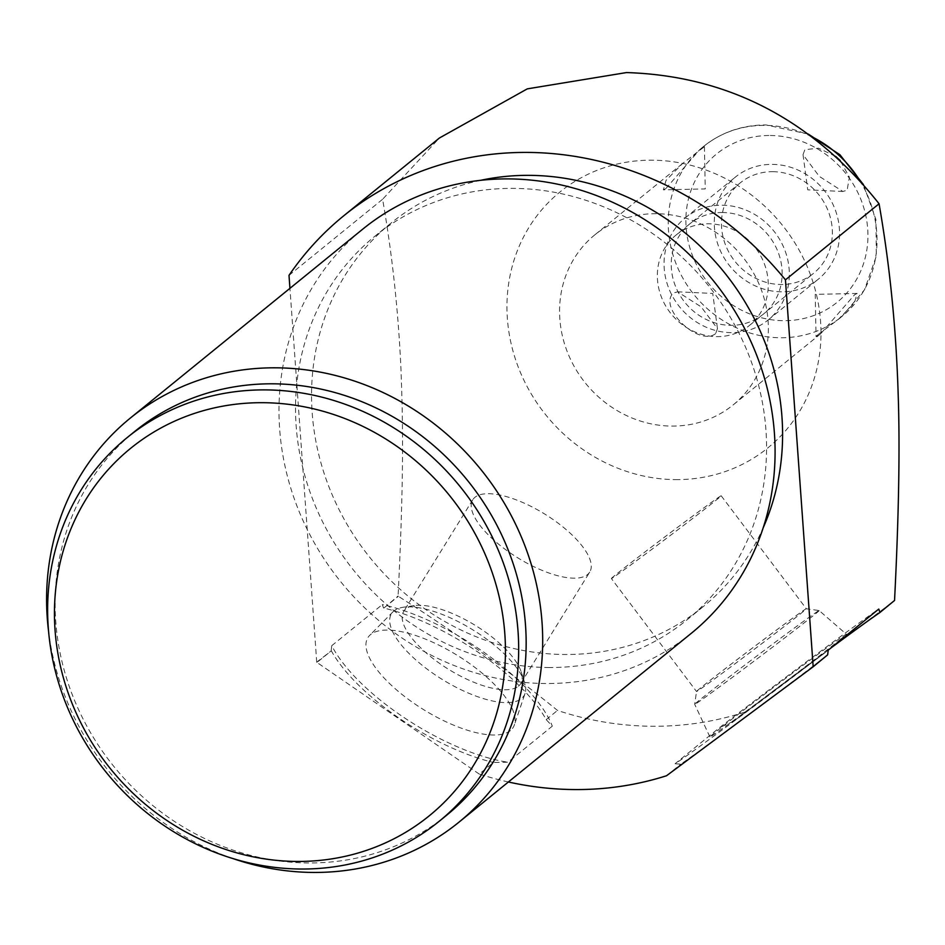 <?xml version="1.0" encoding="UTF-8"?>
<svg xmlns="http://www.w3.org/2000/svg" width="945" height="945" viewBox="0 0 945 945"><rect width="100%" height="100%" fill="white"/><g stroke="black" fill="none" stroke-linecap="round" stroke-linejoin="round"><path stroke-width="0.71" stroke-dasharray="4.72 3.54" d="M675.415 479.611A164.855 151.613 -129.1 0 0 820.567 321.312A164.855 151.613 -129.1 0 0 652.522 160.189A164.855 151.613 -129.1 0 0 507.37 318.489A164.855 151.613 -129.1 0 0 675.415 479.611M656.362 213.712A109.608 100.808 -129.1 0 0 594.83 234.844A109.608 100.808 -129.1 0 0 567.744 352.957A109.608 100.808 -129.1 0 0 671.576 426.089A109.608 100.808 -129.1 0 0 733.107 404.956A109.608 100.808 -129.1 0 0 760.193 286.843A109.608 100.808 -129.1 0 0 656.362 213.712M830.69 648.14A131.532 2.067 -37 0 0 733.485 721.318L894.324 600.796M744.802 712.128C714.739 721.803 683.743 726.516 651.802 726.256C619.861 725.937 588.428 720.669 557.515 710.439C507.335 669.721 454.273 631.673 398.341 596.307L398.093 595.988C403.078 494.176 403.68 433.672 400.81 365.762C398.093 308.791 392.033 253.295 382.607 199.277L439.449 137.982M289.005 275.361L382.607 199.277M828.222 650.16A131.532 2.067 -37 0 1 675.096 763.725L719.476 727.662A131.532 2.067 -37 0 1 878.767 609.064M841.204 638.749A85.404 1.335 143 0 1 765.166 697.032A85.404 1.335 143 0 1 709.931 736.994A85.404 1.335 143 0 1 715.093 732.458A85.404 1.335 143 0 1 790.906 674.352A85.404 1.335 143 0 1 846.354 634.201A85.404 1.335 143 0 1 841.204 638.749M508.386 781.987A328.825 302.424 50.9 0 1 479.233 774.061L493.479 762.485L507.926 762.213L552.305 726.15L546.198 719.629A131.532 49.187 31.7 0 0 383.859 608.072L398.093 595.988M383.859 608.072L398.341 596.307M479.233 774.061L316.988 662.445L331.317 650.798A131.532 49.187 31.7 0 0 493.479 762.485M316.988 662.445A328.825 302.424 50.9 0 1 316.729 662.138L331.317 650.798M675.096 763.725L680.766 764.174A131.532 2.067 -37 0 0 827.3 655.275M666.52 775.75L680.766 764.174M546.198 719.629L557.515 710.439M733.485 721.318L719.476 727.662M383.481 607.883L382.323 604.576A131.532 49.187 31.7 0 1 552.305 726.15M331.199 650.373L331.766 645.671A131.532 49.187 31.7 0 0 507.926 762.213M331.766 645.671L382.323 604.576M510.383 730.615A85.404 31.941 -148.3 0 1 416.024 704.734A85.404 31.941 -148.3 0 1 369.601 635.453A85.404 31.941 -148.3 0 1 370.664 634.485A85.404 31.941 -148.3 0 1 458.904 656.362A85.404 31.941 -148.3 0 1 514.328 724.992A85.404 31.941 -148.3 0 1 510.383 730.615M316.729 662.138L289.938 288.331M480.698 180.306A247.271 227.426 50.9 0 0 391.1 223.044A247.271 227.426 50.9 0 0 329.994 489.498A247.271 227.426 50.9 0 0 564.248 654.483A247.271 227.426 -129.1 0 0 703.045 606.796A247.271 227.426 -129.1 0 0 763.182 527.818M548.218 667.513A247.271 227.426 -129.1 0 0 687.027 619.826A247.271 227.426 -129.1 0 0 748.121 353.371A247.271 227.426 -129.1 0 0 513.879 188.386A247.271 227.426 50.9 0 0 375.07 236.073A247.271 227.426 50.9 0 0 313.964 502.527A247.271 227.426 50.9 0 0 548.218 667.513M691.315 633.292A260.43 239.522 50.9 0 1 545.123 683.518A260.43 239.522 50.9 0 1 279.649 428.971A260.43 239.522 50.9 0 1 362.774 229.127M233.084 858.615A260.43 239.522 50.9 0 1 48.608 631.673M446.607 815.263A247.271 227.426 -129.1 0 1 307.81 862.95A247.271 227.426 50.9 0 1 73.556 697.953A247.271 227.426 50.9 0 1 134.662 431.499M525.054 693.465A77.915 29.141 31.7 0 1 521.463 698.591A77.915 29.141 -148.3 0 1 435.373 674.99A77.915 29.141 -148.3 0 1 393.026 611.781A77.915 29.141 -148.3 0 1 393.994 610.907A77.915 29.141 31.7 0 1 403.279 607.245A77.915 29.141 31.7 0 1 473.055 629.972A77.915 29.141 31.7 0 1 524.546 682.266A77.915 29.141 31.7 0 1 525.054 693.465L514.328 724.992M518.439 686.2A68.749 25.716 31.7 0 0 520.66 683.696A68.749 25.716 31.7 0 0 521.156 671.8A68.749 25.716 31.7 0 0 475.725 625.661A68.749 25.716 31.7 0 0 414.158 605.603A68.749 25.716 31.7 0 0 405.972 608.828A68.749 25.716 -148.3 0 0 403.739 611.344A68.749 25.716 -148.3 0 0 444.93 667.005A68.749 25.716 -148.3 0 0 518.439 686.2M589.704 572.115A68.749 25.716 31.7 0 1 587.471 574.619A68.749 25.716 -148.3 0 1 513.962 555.424A68.749 25.716 -148.3 0 1 472.772 499.763A68.749 25.716 -148.3 0 1 475.004 497.247A68.749 25.716 31.7 0 1 548.513 516.454A68.749 25.716 31.7 0 1 589.704 572.115L520.66 683.696M819.161 610.564A77.915 1.217 -37 0 1 814.46 614.711A77.915 1.217 143 0 1 745.097 667.879A77.915 1.217 143 0 1 694.705 704.344A77.915 1.217 143 0 1 694.705 704.32A77.915 1.217 143 0 1 699.406 700.198A77.915 1.217 -37 0 1 768.191 647.467A77.915 1.217 -37 0 1 819.138 610.553A77.915 1.217 -37 0 1 819.161 610.564L846.354 634.201M611.38 578.529A68.749 1.075 143 0 1 615.526 574.879A68.749 1.075 -37 0 1 676.644 528.031A68.749 1.075 -37 0 1 721.189 495.782A68.749 1.075 -37 0 1 717.042 499.444A68.749 1.075 143 0 1 655.924 546.293A68.749 1.075 143 0 1 611.38 578.529L696.512 691.504A68.749 1.075 143 0 0 741.057 659.256A68.749 1.075 143 0 0 802.175 612.419A68.749 1.075 -37 0 0 806.321 608.757A68.749 1.075 -37 0 0 806.309 608.757A68.749 1.075 -37 0 0 761.351 641.324A68.749 1.075 -37 0 0 700.658 687.854A68.749 1.075 143 0 0 696.512 691.492A68.749 1.075 143 0 1 696.512 691.492L694.705 704.32L709.931 736.994M665.859 188.563L699.879 149.464L704.427 146.676L682.337 163.721L666.036 180.4L663.378 189.85L665.859 188.563M715.625 333.62C698.91 346.957 657.779 307.527 673.348 293.08L677.624 291.816L701.19 306.901L717.456 328.636L715.625 333.62M818.11 334.542L838.144 319.564L854.445 302.884L857.103 293.434L854.623 294.722L820.603 333.821L816.055 336.609L818.11 334.542M835.64 156.362L818.571 148.211L804.856 149.664L803.026 154.649L819.291 176.384L842.857 191.469L847.133 190.205L849.378 177.188L840.259 160.615M772.868 171.683A58.224 53.546 50.9 0 1 828.021 210.534A58.224 53.546 50.9 0 1 813.633 273.27A58.224 53.546 50.9 0 1 780.948 284.504A58.224 53.546 50.9 0 1 725.795 245.653A58.224 53.546 50.9 0 1 740.183 182.917A58.224 53.546 50.9 0 1 772.868 171.683M676.077 235.033A58.224 53.546 -129.1 0 1 708.75 223.8A58.224 53.546 50.9 0 1 763.914 262.651A58.224 53.546 50.9 0 1 749.527 325.387A58.224 53.546 50.9 0 1 716.842 336.621A58.224 53.546 -129.1 0 1 661.689 297.769A58.224 53.546 -129.1 0 1 676.077 235.033L740.183 182.917M722.122 205.207A65.76 60.48 50.9 0 1 784.421 249.078A65.76 60.48 50.9 0 1 768.167 319.953A65.76 60.48 50.9 0 1 731.253 332.628A65.76 60.48 50.9 0 1 668.954 288.757A65.76 60.48 50.9 0 1 685.208 217.882A65.76 60.48 50.9 0 1 722.122 205.207M772.337 164.383A65.76 60.48 50.9 0 1 834.648 208.254A65.76 60.48 50.9 0 1 818.394 279.129A65.76 60.48 50.9 0 1 781.48 291.804A65.76 60.48 50.9 0 1 719.18 247.933A65.76 60.48 50.9 0 1 735.423 177.058A65.76 60.48 50.9 0 1 772.337 164.383M722.641 212.507A58.224 53.546 -129.1 0 0 671.375 268.415A58.224 53.546 -129.1 0 0 730.733 325.328A58.224 53.546 -129.1 0 0 781.999 269.419A58.224 53.546 -129.1 0 0 722.641 212.507M811.932 136.789A109.608 100.808 50.9 0 0 765.025 125.378A109.608 100.808 -129.1 0 0 703.493 146.51A109.608 100.808 -129.1 0 0 676.407 264.624A109.608 100.808 -129.1 0 0 780.251 337.755A109.608 100.808 50.9 0 0 841.771 316.622L838.144 319.564M859.726 180.448A109.608 100.808 50.9 0 1 841.771 316.622L864.521 289.749L876.346 256.06L875.932 219.594L863.435 184.606M770.269 135.501A95.575 87.909 50.9 0 1 867.699 228.914A95.575 87.909 50.9 0 1 783.547 320.686A95.575 87.909 -129.1 0 1 686.117 227.272A95.575 87.909 -129.1 0 1 770.269 135.501M703.045 606.796L687.027 619.826M391.1 223.044L375.07 236.073M393.026 611.781L369.601 635.453M414.158 605.603L403.279 607.245M521.156 671.8L524.546 682.266M472.772 499.763L403.739 611.344M721.189 495.782L806.321 608.757L819.138 610.553M808.306 134.095L766.123 124.941C742.463 124.929 721.578 132.111 703.493 146.51L699.879 149.464M682.337 163.721L594.83 234.844M820.603 333.821L733.107 404.956M749.527 325.387L813.633 273.27M857.103 293.434L815.228 294.367L816.055 336.609M803.026 154.649L807.739 189.85L842.857 191.481M704.427 146.676L705.253 188.917L663.378 189.862M717.456 328.636L712.743 293.446L677.624 291.816M768.167 319.953L818.394 279.129M685.208 217.882L735.423 177.058"/><path stroke-width="1.42" d="M289.938 288.331L289.005 275.361A328.825 302.424 50.9 0 1 343.685 215.838L439.449 137.982L527.298 88.865L626.488 72.564C728.052 75.836 812.239 119.566 879.063 203.766C889.812 265.285 896.191 328.836 898.175 394.419C900.018 447.493 898.801 516.183 894.549 600.477L879.854 612.561A131.532 2.067 -37 0 0 830.69 648.14M343.685 215.838A328.825 302.424 50.9 0 1 785.449 279.85L879.063 203.766M785.449 279.85L813.172 666.627L827.643 654.861L828.222 650.16L878.767 609.064L879.925 612.372L894.549 600.477M813.172 666.627A328.825 302.424 50.9 0 1 812.972 666.922L666.52 775.75A328.825 302.424 50.9 0 1 508.386 781.987M812.972 666.922L827.643 654.861M763.182 527.818A247.271 227.426 -129.1 0 0 529.897 175.357A247.271 227.426 50.9 0 0 480.698 180.306M48.608 631.673A260.43 239.522 50.9 0 1 47.25 617.888A260.43 239.522 50.9 0 1 130.363 418.044L362.774 229.127A260.43 239.522 50.9 0 1 508.953 178.9A260.43 239.522 50.9 0 1 774.428 433.448A260.43 239.522 50.9 0 1 691.315 633.292L458.916 822.209A260.43 239.522 50.9 0 1 312.724 872.436A260.43 239.522 50.9 0 1 233.084 858.615M130.363 418.044A260.43 239.522 50.9 0 1 276.554 367.818A260.43 239.522 50.9 0 1 542.028 622.365A260.43 239.522 50.9 0 1 458.916 822.209M127.173 437.582L134.662 431.499A247.271 227.426 50.9 0 1 273.459 383.812A247.271 227.426 -129.1 0 1 507.713 548.797A247.271 227.426 -129.1 0 1 446.607 815.263L439.13 821.335A247.271 227.426 -129.1 0 0 500.236 554.88A247.271 227.426 -129.1 0 0 265.982 389.895A247.271 227.426 50.9 0 0 127.173 437.582A247.271 227.426 50.9 0 0 66.079 704.037A247.271 227.426 50.9 0 0 300.321 869.022A247.271 227.426 -129.1 0 0 439.13 821.335M296.387 861.438A236.758 217.74 -129.1 0 0 504.843 634.095A236.758 217.74 -129.1 0 0 263.501 402.7A236.758 217.74 50.9 0 0 55.046 630.031A236.758 217.74 50.9 0 0 296.387 861.438M840.259 160.615L835.64 156.362M811.932 136.789A109.608 100.808 50.9 0 1 859.726 180.448M863.435 184.606L839.928 154.744L808.306 134.095"/></g></svg>

